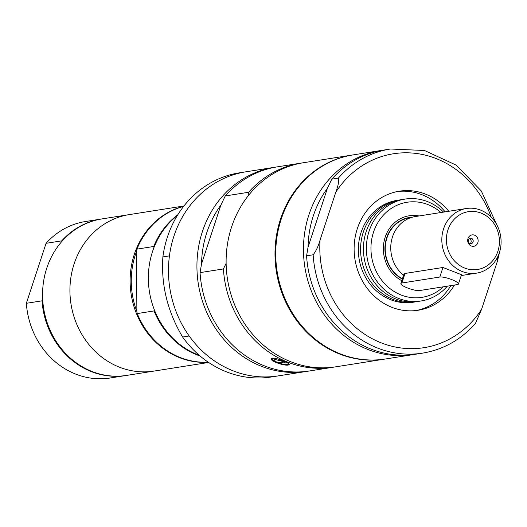 <?xml version="1.0" encoding="UTF-8"?>
<svg xmlns="http://www.w3.org/2000/svg" width="527" height="527" viewBox="0 0 527 527"><rect width="100%" height="100%" fill="white"/><g stroke="black" fill="none" stroke-linecap="round" stroke-linejoin="round"><path stroke-width="0.79" d="M313.15 254.785L306.582 255.819L308.051 247.15A99.873 90.216 -99 0 1 327.405 188.284L331.793 179.154L338.36 178.113C339.026 181.328 338.176 186.018 335.811 192.177L320.073 240.029C318.433 246.076 316.121 250.997 313.15 254.785A103.318 93.325 -99 0 0 422.614 353.123C443.378 349.638 460.987 339.75 475.44 323.453L481.612 309.263L497.343 261.412L500.446 248.592M308.051 247.15L327.405 188.284M422.614 353.123L416.053 354.157A103.318 93.325 -99 0 1 306.582 255.819M274.31 358.162L272.149 358.67C273.388 359.612 268.763 357.866 276.596 362.497L285.173 364.684L287.907 364.565L288.506 364.052L287.887 363.156M272.149 358.67L272.347 358.057M282.907 361.509L285.647 362.984L277.36 362.385L275.529 361.436L274.297 359.882L275.298 359.506L282.907 361.509M288.341 365.007C284.521 366.113 269.837 361.081 271.247 358.643C272.973 357.51 277.268 358.4 284.145 361.311C287.577 362.774 289.277 363.854 289.244 364.559L288.341 365.007M282.479 361.331A2.668 0.567 18.2 0 1 278.5 359.987M226.129 263.355L223.408 268.941L200.056 272.624L201.525 263.955A99.873 90.216 -99 0 1 220.879 205.082L225.266 195.952L248.612 192.269L248.013 196.044M201.525 263.955L220.879 205.082M308.064 371.179A103.318 93.325 -99 0 1 306.609 371.416A103.318 93.325 -99 0 1 258.974 365.283A103.318 93.325 -99 0 1 197.269 257.354A103.318 93.325 -99 0 1 274.415 167.309A103.318 93.325 -99 0 1 275.871 167.092M334.329 367.036A103.318 93.325 -99 0 1 332.873 367.273L309.527 370.962A103.318 93.325 -99 0 1 200.056 272.624M332.873 367.273A103.318 93.325 -99 0 1 285.239 361.14A103.318 93.325 -99 0 1 223.408 268.941M306.609 371.416L278.151 375.909A103.318 93.325 -99 0 1 189.186 335.989L182.619 337.023C167.56 311.655 160.979 284.949 162.876 256.906L169.437 255.872A103.318 93.325 -99 0 1 245.957 171.795L239.39 172.836A103.318 93.325 -99 0 0 162.876 256.906M274.415 167.309L245.957 171.795A103.318 93.325 -99 0 0 168.811 261.84A103.318 93.325 -99 0 0 230.516 369.77A103.318 93.325 -99 0 0 278.151 375.909L271.583 376.943A103.318 93.325 -99 0 1 223.949 370.81A103.318 93.325 -99 0 1 182.619 337.023M154.246 309.54L154.022 310.93L137.237 313.578L136.862 311.47A78.345 70.776 -99 0 1 136.572 251.359L136.928 249.133L153.706 246.484L153.924 247.677M136.862 311.47L136.572 251.359M208.211 362.174A79.208 71.553 -99 0 1 137.237 313.578M136.928 249.133A79.208 71.553 -99 0 1 183.64 206.393M200.069 356.002A79.208 71.553 -99 0 1 154.022 310.93M42.694 299.514L42.035 300.831L26.35 303.308L46.073 243.316L61.758 240.846L61.633 241.702M46.073 243.316A79.208 71.553 -99 0 1 85.545 221.505L101.237 219.028A79.208 71.553 -99 0 1 101.599 218.975M126.282 375.455A79.208 71.553 -99 0 1 125.913 375.514L110.229 377.991A79.208 71.553 -99 0 1 26.35 303.308M61.758 240.846A79.208 71.553 -99 0 1 101.237 219.028M125.913 375.514A79.208 71.553 -99 0 1 42.035 300.831M400.869 283.559L403.932 274.244L405.013 273.46L442.957 267.479L461.507 274.712L458.444 284.027A10.329 2.187 18.2 0 1 457.436 284.58L419.499 290.561A10.329 2.187 18.2 0 1 408.109 288.197A10.329 2.187 18.2 0 1 400.869 283.559A10.329 2.187 18.2 0 1 401.877 283.012L439.814 277.024A10.329 2.187 18.2 0 1 451.211 279.389A10.329 2.187 18.2 0 1 458.444 284.027M402.444 278.79A32.371 29.242 -99 0 1 385.454 244.726A32.371 29.242 -99 0 1 409.505 217.822L411.113 217.572M470.084 243.579A2.754 2.49 81 0 0 469.3 238.619M474.675 235.24A5.771 5.211 -99 0 1 476.296 245.095A5.771 5.211 -99 0 1 467.778 241.445A5.771 5.211 -99 0 1 474.675 235.24M471.546 238.382A2.754 2.49 81 0 0 468.246 241.333A2.754 2.49 81 0 0 473.193 241.261A2.754 2.49 81 0 0 471.546 238.382M461.468 271.201A32.714 29.552 -99 0 1 441.929 237.018A32.714 29.552 -99 0 1 466.362 208.508A32.714 29.552 -99 0 1 500.65 236.221A32.714 29.552 -99 0 1 476.553 273.138A32.714 29.552 -99 0 1 461.468 271.201M463.984 267.769A29.275 26.442 -99 0 1 455.763 217.737A29.275 26.442 -99 0 1 499.003 236.274A29.275 26.442 -99 0 1 463.984 267.769M403.616 275.206A32.714 29.552 -99 0 1 391.423 240.944A32.714 29.552 -99 0 1 415.283 216.564L466.362 208.508M402.338 279.106A32.714 29.552 -99 0 1 385.369 243.079A32.714 29.552 -99 0 1 412.391 217.183M408.814 215.839A34.439 31.106 -99 0 1 418.313 216.083M401.811 280.713A34.439 31.106 -99 0 1 383.59 244.488A34.439 31.106 -99 0 1 409.183 215.78A34.439 31.106 -99 0 1 419.044 215.971M443.378 286.793A48.128 43.477 -99 0 1 399.855 294.481A48.128 43.477 -99 0 1 376.225 225.589A48.128 43.477 -99 0 1 440.947 212.513M447.351 286.168A51.574 46.587 -99 0 1 421.119 300.97A51.574 46.587 -99 0 1 397.345 297.913A51.574 46.587 -99 0 1 366.542 244.034A51.574 46.587 -99 0 1 405.052 199.087A51.574 46.587 -99 0 1 443.563 212.104M421.119 300.97L418.168 301.437A51.574 46.587 -99 0 1 394.387 298.374A51.574 46.587 -99 0 1 363.59 244.502A51.574 46.587 -99 0 1 402.094 199.555L405.052 199.087M416.738 301.642A51.574 46.587 -99 0 1 415.322 301.885A51.574 46.587 -99 0 1 391.541 298.822A51.574 46.587 -99 0 1 360.745 244.95A51.574 46.587 -99 0 1 399.249 200.003A51.574 46.587 -99 0 1 400.678 199.805M415.322 301.885L413.096 302.241A51.574 46.587 -99 0 1 389.321 299.178A51.574 46.587 -99 0 1 358.518 245.299A51.574 46.587 -99 0 1 397.029 200.352L399.249 200.003M397.503 191.512A60.269 54.439 -99 0 1 445.124 211.854M450.842 285.621A60.269 54.439 -99 0 1 416.271 310.508M454.485 285.041A60.269 54.439 -99 0 1 418.102 310.251A60.269 54.439 -99 0 1 390.316 306.674A60.269 54.439 -99 0 1 354.315 243.718A60.269 54.439 -99 0 1 399.321 191.189A60.269 54.439 -99 0 1 448.773 211.281M331.793 179.154A103.318 93.325 -99 0 1 383.854 150.05L390.421 149.009A103.318 93.325 -99 0 0 338.36 178.113M414.591 354.375A103.318 93.325 -99 0 1 413.135 354.618A103.318 93.325 -99 0 1 365.501 348.479A103.318 93.325 -99 0 1 303.796 240.556A103.318 93.325 -99 0 1 380.935 150.505A103.318 93.325 -99 0 1 382.398 150.287M413.135 354.618L385.408 358.992A103.318 93.325 -99 0 1 337.774 352.853A103.318 93.325 -99 0 1 276.069 244.923A103.318 93.325 -99 0 1 353.215 154.879L380.935 150.505M385.039 359.045A103.318 93.325 -99 0 1 384.677 359.104A103.318 93.325 -99 0 1 337.043 352.971A103.318 93.325 -99 0 1 275.338 245.042A103.318 93.325 -99 0 1 352.484 154.997A103.318 93.325 -99 0 1 352.846 154.938M384.677 359.104L335.791 366.818A103.318 93.325 -99 0 1 288.157 360.679A103.318 93.325 -99 0 1 226.452 252.749A103.318 93.325 -99 0 1 303.598 162.705L352.484 154.997M248.612 192.269A103.318 93.325 -99 0 1 300.68 163.166A103.318 93.325 -99 0 1 302.142 162.948M225.266 195.952A103.318 93.325 -99 0 1 277.334 166.848L300.68 163.166M199.311 355.356A79.208 71.553 -99 0 1 195.925 354.006A79.208 71.553 -99 0 1 149.134 289.666A79.208 71.553 -99 0 1 177.27 215.615M153.706 246.484A79.208 71.553 -99 0 1 177.79 214.772M208.31 362.24A79.208 71.553 -99 0 1 177.685 356.884A79.208 71.553 -99 0 1 130.182 277.4A79.208 71.553 -99 0 1 183.712 206.294M208.639 362.464L154.009 371.08A79.208 71.553 -99 0 1 117.488 366.377A79.208 71.553 -99 0 1 70.183 283.631A79.208 71.553 -99 0 1 129.326 214.601L101.961 218.916A79.208 71.553 -99 0 0 42.819 287.953A79.208 71.553 -99 0 0 90.124 370.698A79.208 71.553 -99 0 0 126.645 375.402L154.009 371.08A79.208 71.553 -99 0 1 117.488 366.377A79.208 71.553 -99 0 1 70.183 283.631A79.208 71.553 -99 0 1 129.326 214.601L183.956 205.985M481.612 309.263A98.147 88.661 -99 0 1 378.748 341.845A98.147 88.661 -99 0 1 320.073 240.029M401.877 283.012L405.013 273.46M439.814 277.024L442.957 267.479M335.811 192.177A98.147 88.661 -99 0 1 418.873 153.831A98.147 88.661 -99 0 1 491.263 217.236M497.56 257.169A98.147 88.661 -99 0 1 497.343 261.412M288.513 364.025L288.631 363.656M279.817 360.369A2.754 2.754 0 0 0 281.266 360.863M476.553 273.138L461.23 275.555M496.665 224.535L481.276 190.939L456.145 165.129L424.485 150.491L390.421 149.009"/></g></svg>
